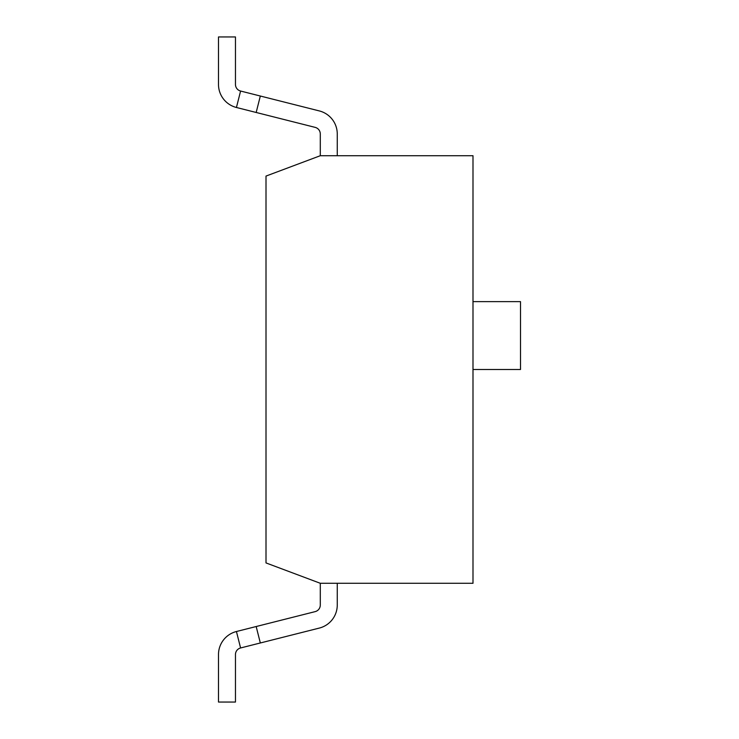<?xml version="1.0" encoding="UTF-8"?>
<svg xmlns="http://www.w3.org/2000/svg" width="739" height="739" viewBox="0 0 739 739"><rect width="100%" height="100%" fill="white"/><g stroke="black" fill="none" stroke-linecap="round" stroke-linejoin="round"><path stroke-width="1.11" d="M472.997 301.632L520.505 301.632L520.505 369.5L472.997 369.5M337.261 583.283L337.261 605.047A23.75 23.75 0 0 1 319.322 628.076L240.591 647.964A6.79 6.79 0 0 0 235.464 654.542L235.464 702.05L218.495 702.05L218.495 654.542A23.75 23.75 0 0 1 236.434 631.512L240.591 647.964A6.79 6.79 0 0 0 235.464 654.542A6.79 6.79 0 0 1 240.591 647.964A6.79 6.79 0 0 0 235.464 654.542A6.79 6.79 0 0 1 240.591 647.964A6.79 6.79 0 0 0 235.464 654.542A6.79 6.79 0 0 1 240.591 647.964M236.434 631.512L315.174 611.624A6.79 6.79 0 0 0 320.292 605.047L320.292 583.283L472.997 583.283L472.997 155.717L320.292 155.717L320.292 133.953A6.79 6.79 0 0 0 315.174 127.376L236.434 107.488L240.591 91.036L260.331 96.024L256.174 112.476M256.174 626.524L260.331 642.976M260.331 96.024L319.322 110.924A23.75 23.75 0 0 1 337.261 133.953L337.261 155.717M236.434 107.488A23.75 23.75 0 0 1 218.495 84.458L218.495 36.95L235.464 36.95L235.464 84.458A6.79 6.79 0 0 0 240.591 91.036M315.174 611.624A6.79 6.79 0 0 0 320.292 605.047A6.79 6.79 0 0 1 315.174 611.624A6.79 6.79 0 0 0 320.292 605.047A6.79 6.79 0 0 1 315.174 611.624A6.79 6.79 0 0 0 320.292 605.047A6.79 6.79 0 0 1 315.174 611.624M218.495 702.05L218.495 654.542L218.495 702.05M472.997 488.267L472.997 562.924M472.997 192.593L472.997 256.248M320.292 155.717L266.003 176.076L266.003 562.924L320.292 583.283"/></g></svg>
